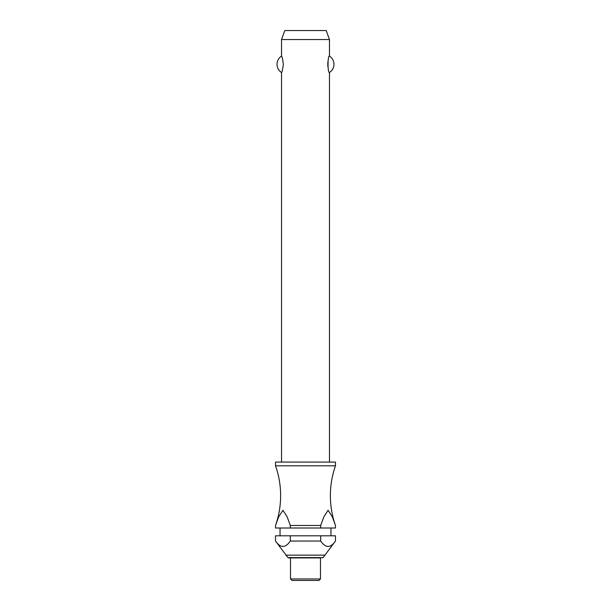 <?xml version="1.0" encoding="UTF-8"?>
<svg xmlns="http://www.w3.org/2000/svg" width="611" height="611" viewBox="0 0 611 611"><rect width="100%" height="100%" fill="white"/><g stroke="black" fill="none" stroke-linecap="round" stroke-linejoin="round"><path stroke-width="0.92" d="M290.309 525.475L287.109 516.73L282.924 510.277L278.738 516.73L275.53 525.475A89.901 89.901 0 0 0 275.53 465.811L335.47 465.811A89.901 89.901 0 0 0 335.47 525.475L335.47 528.011L335.47 525.475L332.262 516.73L328.076 510.277L323.891 516.73L320.691 525.475L290.309 525.475L290.309 528.011L275.53 528.011L275.53 525.475L275.53 528.011M329.474 462.076L329.474 72.503C327.565 73.488 327.565 55.105 329.474 56.09L329.474 39.539L281.526 39.539L281.526 56.09C282.076 56.388 282.672 59.122 283.321 64.3C282.672 69.471 282.076 72.205 281.526 72.503L281.526 462.076M327.824 61.94L327.824 66.652M335.47 465.811L335.47 462.076L275.53 462.076L275.53 465.811M330.971 535.801L330.971 528.011M280.029 528.011L280.029 535.801M275.53 535.801L290.309 535.801L290.309 541.041C285.383 548.204 280.457 548.204 275.53 541.041L275.53 535.801L275.53 541.041L287.911 557.591L323.089 557.591L335.47 541.041L335.47 535.801L335.47 541.041C330.543 548.204 325.617 548.204 320.691 541.041L320.691 535.801L335.47 535.801M320.485 578.953L320.485 557.912L288.598 557.912L290.515 557.912L290.515 578.953L292.012 580.45L318.988 580.45L320.485 578.953L290.515 578.953M281.526 39.539L284.795 30.55L326.205 30.55L329.474 39.539M281.526 72.503A9.738 9.738 0 0 1 281.526 56.09M329.474 56.09A9.738 9.738 0 0 1 329.474 72.503M290.309 528.011L320.691 528.011L320.691 525.475M290.309 535.801L320.691 535.801M290.309 541.041L320.691 541.041M335.47 528.011L320.691 528.011M285.872 555.155L325.128 555.155M287.911 557.591L288.598 557.912M323.089 557.591L322.402 557.912"/></g></svg>
